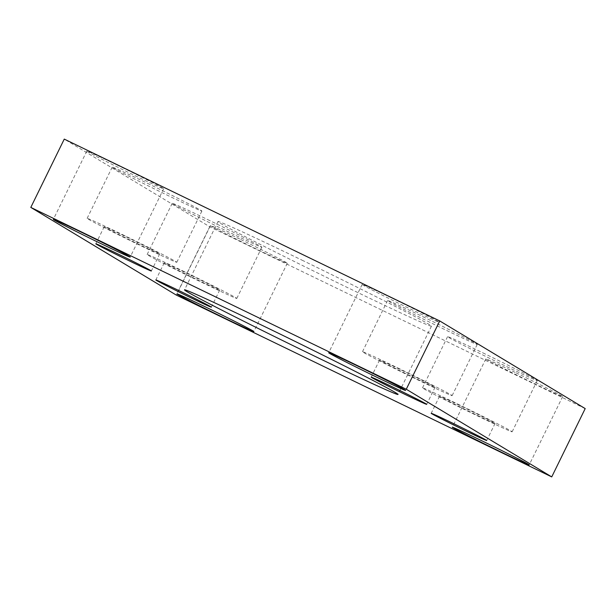 <?xml version="1.0" encoding="UTF-8"?>
<svg xmlns="http://www.w3.org/2000/svg" width="616" height="616" viewBox="0 0 616 616"><rect width="100%" height="100%" fill="white"/><g stroke="black" fill="none" stroke-linecap="round" stroke-linejoin="round"><path stroke-width="0.46" stroke-dasharray="3.08 2.31" d="M482.859 352.853A49.919 0.993 26.1 0 1 537.237 380.565A49.919 0.993 26.1 0 1 501.955 364.356A49.919 0.993 26.1 0 1 447.578 336.636A49.919 0.993 26.1 0 1 482.859 352.853M457.765 404.073A49.919 0.993 26.1 0 1 512.142 431.793A49.919 0.993 26.1 0 1 476.861 415.584A49.919 0.993 26.1 0 1 422.484 387.864A49.919 0.993 26.1 0 1 457.765 404.073M207.515 219.504A49.919 0.993 26.1 0 1 261.892 247.216A49.919 0.993 26.1 0 1 226.603 231.008A49.919 0.993 26.1 0 1 172.226 203.288A49.919 0.993 26.1 0 1 207.515 219.504M182.413 270.724A49.919 0.993 26.1 0 1 236.79 298.444A49.919 0.993 26.1 0 1 201.509 282.228A49.919 0.993 26.1 0 1 147.132 254.516A49.919 0.993 26.1 0 1 182.413 270.724M147.509 183.345A49.919 0.993 26.1 0 1 201.886 211.057A49.919 0.993 26.1 0 1 166.597 194.849A49.919 0.993 26.1 0 1 112.22 167.136A49.919 0.993 26.1 0 1 147.509 183.345M122.415 234.573A49.919 0.993 26.1 0 1 176.792 262.285A49.919 0.993 26.1 0 1 141.503 246.077A49.919 0.993 26.1 0 1 87.126 218.357A49.919 0.993 26.1 0 1 122.415 234.573M422.853 316.693A49.919 0.993 26.1 0 1 477.238 344.406A49.919 0.993 26.1 0 1 441.949 328.197A49.919 0.993 26.1 0 1 387.572 300.485A49.919 0.993 26.1 0 1 422.853 316.693M397.759 367.921A49.919 0.993 26.1 0 1 452.136 395.634A49.919 0.993 26.1 0 1 416.855 379.425A49.919 0.993 26.1 0 1 362.478 351.713A49.919 0.993 26.1 0 1 397.759 367.921M302.002 260.152A118.865 2.356 26.1 0 1 431.47 326.141A118.865 2.356 26.1 0 1 347.463 287.549A118.865 2.356 26.1 0 1 217.987 221.56A118.865 2.356 26.1 0 1 302.002 260.152M516.046 372.849A42.789 0.847 26.1 0 1 562.654 396.604A42.789 0.847 26.1 0 1 532.409 382.705A42.789 0.847 26.1 0 1 485.801 358.951A42.789 0.847 26.1 0 1 516.046 372.849M240.694 239.493A42.789 0.847 26.1 0 1 287.302 263.255A42.789 0.847 26.1 0 1 257.057 249.357A42.789 0.847 26.1 0 1 210.449 225.602A42.789 0.847 26.1 0 1 240.694 239.493M117.048 164.996A42.789 0.847 26.1 0 1 163.663 188.75A42.789 0.847 26.1 0 1 133.418 174.852A42.789 0.847 26.1 0 1 86.81 151.097A42.789 0.847 26.1 0 1 117.048 164.996M392.4 298.344A42.789 0.847 26.1 0 1 439.008 322.099A42.789 0.847 26.1 0 1 408.762 308.2A42.789 0.847 26.1 0 1 362.154 284.446A42.789 0.847 26.1 0 1 392.4 298.344M401.401 370.108A30.908 0.616 26.1 0 1 435.058 387.272A30.908 0.616 26.1 0 1 413.221 377.231A30.908 0.616 26.1 0 1 379.556 360.075A30.908 0.616 26.1 0 1 401.401 370.108M126.049 236.76A30.908 0.616 26.1 0 1 159.713 253.915A30.908 0.616 26.1 0 1 137.869 243.882A30.908 0.616 26.1 0 1 104.204 226.726A30.908 0.616 26.1 0 1 126.049 236.76M186.055 272.919A30.908 0.616 26.1 0 1 219.712 290.074A30.908 0.616 26.1 0 1 197.875 280.041A30.908 0.616 26.1 0 1 164.21 262.886A30.908 0.616 26.1 0 1 186.055 272.919M461.399 406.267A30.908 0.616 26.1 0 1 495.064 423.423A30.908 0.616 26.1 0 1 473.219 413.39A30.908 0.616 26.1 0 1 439.562 396.234A30.908 0.616 26.1 0 1 461.399 406.267M585.2 408.593L209.725 226.757L64.264 139.101M209.725 226.757L176.261 295.056M512.142 431.793L537.237 380.565M236.79 298.444L261.892 247.216M176.792 262.285L201.886 211.057M452.136 395.634L477.238 344.406M431.47 326.141L398.013 394.44M562.654 396.604L529.19 464.903M287.302 263.255L253.846 331.554M163.663 188.75L130.199 257.049M439.008 322.099L405.551 390.398M435.058 387.272L426.695 404.342M159.713 253.915L151.344 270.994M219.712 290.074L211.35 307.153M495.064 423.423L486.702 440.502M439.562 396.234L431.192 413.305M164.21 262.886L155.84 279.957M104.204 226.726L95.842 243.805M379.556 360.075L371.186 377.154M362.154 284.446L328.698 352.745M86.81 151.097L53.346 219.396M210.449 225.602L176.992 293.901M485.801 358.951L452.337 427.25M217.987 221.56L184.531 289.859M362.478 351.713L387.572 300.485M87.126 218.357L112.22 167.136M147.132 254.516L172.226 203.288M422.484 387.864L447.578 336.636"/><path stroke-width="0.92" d="M268.538 328.451A118.865 2.356 26.1 0 1 398.013 394.44A118.865 2.356 26.1 0 1 313.998 355.848A118.865 2.356 26.1 0 1 184.531 289.859A118.865 2.356 26.1 0 1 268.538 328.451M482.582 441.148A42.789 0.847 26.1 0 1 529.19 464.903A42.789 0.847 26.1 0 1 498.952 451.004A42.789 0.847 26.1 0 1 452.337 427.25A42.789 0.847 26.1 0 1 482.582 441.148M207.238 307.8A42.789 0.847 26.1 0 1 253.846 331.554A42.789 0.847 26.1 0 1 223.6 317.656A42.789 0.847 26.1 0 1 176.992 293.901A42.789 0.847 26.1 0 1 207.238 307.8M83.591 233.295A42.789 0.847 26.1 0 1 130.199 257.049A42.789 0.847 26.1 0 1 99.954 243.151A42.789 0.847 26.1 0 1 53.346 219.396A42.789 0.847 26.1 0 1 83.591 233.295M358.943 366.643A42.789 0.847 26.1 0 1 405.551 390.398A42.789 0.847 26.1 0 1 375.306 376.507A42.789 0.847 26.1 0 1 328.698 352.745A42.789 0.847 26.1 0 1 358.943 366.643M393.031 387.187A30.908 0.616 26.1 0 1 426.695 404.342A30.908 0.616 26.1 0 1 404.851 394.309A30.908 0.616 26.1 0 1 371.186 377.154A30.908 0.616 26.1 0 1 393.031 387.187M117.687 253.838A30.908 0.616 26.1 0 1 151.344 270.994A30.908 0.616 26.1 0 1 129.506 260.961A30.908 0.616 26.1 0 1 95.842 243.805A30.908 0.616 26.1 0 1 117.687 253.838M177.685 289.99A30.908 0.616 26.1 0 1 211.35 307.153A30.908 0.616 26.1 0 1 189.505 297.112A30.908 0.616 26.1 0 1 155.84 279.957A30.908 0.616 26.1 0 1 177.685 289.99M453.037 423.346A30.908 0.616 26.1 0 1 486.702 440.502A30.908 0.616 26.1 0 1 464.857 430.461A30.908 0.616 26.1 0 1 431.192 413.305A30.908 0.616 26.1 0 1 453.037 423.346M30.8 207.407L64.264 139.101L439.739 320.944L585.2 408.593L551.736 476.9L176.261 295.056L30.8 207.407L406.275 389.243L551.736 476.9M439.739 320.944L406.275 389.243"/></g></svg>
